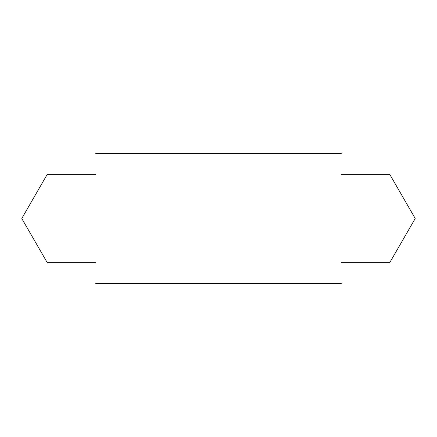 <?xml version="1.0" encoding="UTF-8"?>
<svg xmlns="http://www.w3.org/2000/svg" width="437" height="437" viewBox="0 0 437 437"><rect width="100%" height="100%" fill="white"/><g stroke="black" fill="none" stroke-linecap="round" stroke-linejoin="round"><path stroke-width="0.66" d="M95.725 153.469L341.275 153.469M95.725 283.531L341.275 283.531M95.725 262.719L47.458 262.719A50.982 50.982 0 0 1 47.223 262.588L21.85 218.637A50.982 50.982 0 0 1 21.85 218.363L47.223 174.412A50.982 50.982 0 0 1 47.458 174.281L95.725 174.281M341.275 262.719L389.542 262.719A50.982 50.982 0 0 0 389.777 262.588L415.15 218.637A50.982 50.982 0 0 0 415.15 218.363L389.777 174.412A50.982 50.982 0 0 0 389.542 174.281L341.275 174.281"/></g></svg>
